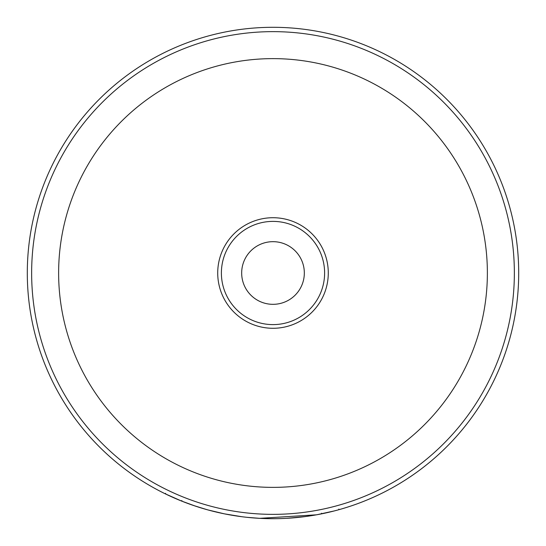 <?xml version="1.0" encoding="UTF-8"?>
<svg xmlns="http://www.w3.org/2000/svg" width="546" height="546" viewBox="0 0 546 546"><rect width="100%" height="100%" fill="white"/><g stroke="black" fill="none" stroke-linecap="round" stroke-linejoin="round"><path stroke-width="0.82" d="M304.327 273A31.327 31.327 0 0 1 273 304.327A31.327 31.327 0 0 1 241.673 273A31.327 31.327 0 0 1 273 241.673A31.327 31.327 0 0 1 304.327 273M217.718 273A55.282 55.282 0 0 1 273 217.718A55.282 55.282 0 0 1 328.282 273A55.282 55.282 0 0 1 273 328.282A55.282 55.282 0 0 1 217.718 273M246.867 517.308L259.623 518.331A245.7 245.7 0 0 0 518.7 273A245.7 245.7 0 0 1 273 518.7A245.7 245.7 0 0 1 27.3 273A245.7 245.7 0 0 1 273 27.3A245.7 245.7 0 0 1 518.7 273A245.7 245.7 0 0 1 273 518.7A245.7 245.7 0 0 1 27.3 273A245.7 245.7 0 0 0 165.37 493.871L179.627 500.266M241.878 516.721L224.297 513.827L207.78 509.889L195.652 506.203L181.716 501.112M197.563 506.831L194.424 505.794M193.96 505.637L192.827 505.255M191.789 504.893L191.1 504.647M190.868 504.565L195.564 506.176M190.52 504.443L189.994 504.251A245.7 245.7 0 0 1 176.549 498.976A245.7 245.7 0 0 0 189.994 504.251M181.702 501.105L192.772 505.234M193.011 505.316L206.873 509.636M224.297 513.827A245.7 245.7 0 0 0 259.623 518.338A245.7 245.7 0 0 1 224.297 513.827L225.164 513.998M321.546 513.226L321.669 513.834L319.724 514.216M319.082 514.339L311.104 515.724M301.351 517.062L300.068 517.205M247.72 517.396L259.623 518.338L316.557 514.81L334.302 510.926M331.668 511.595L328.528 512.346M324.761 513.185L320.618 514.045M315.772 514.946L310.715 515.786M304.811 516.632L286.309 518.338M275.273 518.686L270.639 518.686M225.948 514.155L223.457 513.656M209.432 510.333L204.491 508.954M181.893 500.525L181.443 501.003M181.327 500.955L165.37 493.871A245.7 245.7 0 0 1 27.3 273M181.661 501.092L183.797 501.938M172.843 497.358A245.7 245.7 0 0 0 175.976 498.73A245.7 245.7 0 0 1 172.843 497.358M192.499 505.139A245.7 245.7 0 0 0 207.78 509.889A245.7 245.7 0 0 1 192.499 505.139M324.611 273A51.611 51.611 0 0 1 273 324.611A51.611 51.611 0 0 1 221.389 273A51.611 51.611 0 0 1 273 221.389A51.611 51.611 0 0 1 324.611 273M31.641 273A241.359 241.359 0 0 1 273 31.641A241.359 241.359 0 0 1 514.359 273A241.359 241.359 0 0 1 273 514.359A241.359 241.359 0 0 1 31.641 273M487.373 273A214.373 214.373 0 0 0 273 58.627A214.373 214.373 0 0 0 58.627 273A214.373 214.373 0 0 0 273 487.373A214.373 214.373 0 0 0 487.373 273M277.436 518.659A245.7 245.7 0 0 0 518.7 273M338.827 509.077L338.991 509.671M165.643 493.318L165.37 493.871"/></g></svg>
